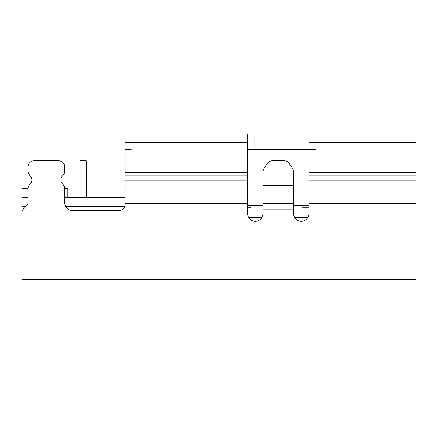 <?xml version="1.0" encoding="UTF-8"?>
<svg xmlns="http://www.w3.org/2000/svg" width="438" height="438" viewBox="0 0 438 438"><rect width="100%" height="100%" fill="white"/><g stroke="black" fill="none" stroke-linecap="round" stroke-linejoin="round"><path stroke-width="0.66" d="M308.899 205.219L293.58 205.219L293.58 171.844A6.127 6.127 -0.6 0 0 292.551 168.449L289.277 163.533A6.127 6.127 -0.6 0 0 284.18 160.801L272.359 160.801A6.127 6.127 -3.1 0 0 267.262 163.533L263.983 168.449A6.127 6.127 -3.1 0 0 262.953 171.844L262.953 213.64A7.66 7.66 173.6 0 1 255.294 221.299A7.66 7.66 173.6 0 1 247.64 213.64L247.64 134.006L319.499 134.006M308.899 175.096L416.1 175.096L416.1 134.006L308.899 134.006L416.1 134.006L308.899 134.006L308.899 213.64A7.66 7.66 180 0 1 301.24 221.299A7.66 7.66 180 0 1 293.58 213.64L293.58 171.844A6.127 6.127 -169 0 0 292.551 168.449L289.277 163.533A6.127 6.127 -169 0 0 284.18 160.801L272.359 160.801M262.953 205.219L247.64 205.219L247.64 149.32L316.137 149.32M60.953 179.941A6.127 6.127 -90 0 1 62.869 175.496A6.127 6.127 90 0 0 64.78 171.05L64.78 166.927A6.127 6.127 90 0 0 58.654 160.801L34.153 160.801A6.127 6.127 90 0 0 28.027 166.927L28.027 171.05A6.127 6.127 90 0 0 29.943 175.496A6.127 6.127 -90 0 1 31.854 179.947M254.883 134.006L254.883 149.32L247.64 149.32L308.899 149.32M125.12 183.872L125.12 134.006L125.12 149.32L131.247 149.32M125.12 134.006L247.64 134.006L125.12 134.006L125.12 204.453A6.127 6.127 -177.1 0 1 118.994 210.579L72.44 210.579A7.66 7.66 -171.9 0 1 64.78 202.92L64.78 188.844A6.127 6.127 90 0 0 62.869 184.393A6.127 6.127 -90 0 1 62.869 175.496A6.127 6.127 90 0 0 64.78 171.05M64.78 197.56L125.12 197.56L125.12 193.645M21.9 279.493L416.1 279.493L416.1 303.994L21.9 303.994L21.9 213.114A6.127 6.127 90 0 1 23.696 208.784L26.231 206.243A6.127 6.127 -117.7 0 0 28.027 201.902L28.027 188.844A6.127 6.127 90 0 1 29.943 184.393A6.127 6.127 -90 0 0 29.943 175.496A6.127 6.127 90 0 1 28.027 171.05L28.027 166.927A6.127 6.127 90 0 1 34.153 160.801L58.654 160.801A6.127 6.127 90 0 1 64.78 166.927M416.1 279.493L416.1 203.599L308.899 203.599M416.1 175.096L416.1 203.599M376.861 134.006L387 134.006M28.043 188.373L21.9 188.373L21.9 197.56L28.027 197.56M25.875 206.599L21.9 206.599L21.9 197.56M21.9 206.599L21.9 287.454M28.027 303.994L21.9 303.994L28.027 303.994M55.593 303.994L53.097 303.994M238.447 303.994L248.587 303.994L238.447 303.994M383.108 303.994L310.038 303.994M383.94 303.994L391.183 303.994L383.94 303.994M416.1 303.994L21.9 303.994M53.354 303.994L53.983 303.994M106.746 197.56L125.12 197.56M80.094 197.56L80.094 169.993L86.22 169.993L86.22 197.56M80.094 169.993L80.094 160.806L86.22 160.806L86.22 169.993M64.764 188.373L67.846 188.373L67.846 197.56M293.58 203.686L262.953 203.686L293.58 203.686L262.953 203.686L262.953 188.367M250.7 207.798L250.7 207.054L250.7 207.798L247.64 207.798M308.899 207.798L302.773 207.798L302.773 207.054L293.58 207.054M250.7 207.054L262.953 207.054M302.773 207.798L302.773 207.054M307.87 217.467L294.61 217.467M261.929 217.467L248.664 217.467M416.1 142.317L308.899 142.317M416.1 172.38L308.899 172.38M308.899 180.182L416.1 180.182M262.953 209.807L293.58 209.807M247.64 203.599L125.12 203.599M124.731 206.599L65.722 206.599M262.953 185.307L293.58 185.307M125.12 180.182L247.64 180.182M125.12 175.096L247.64 175.096M247.64 172.38L125.12 172.38M125.12 142.317L247.64 142.317"/></g></svg>
